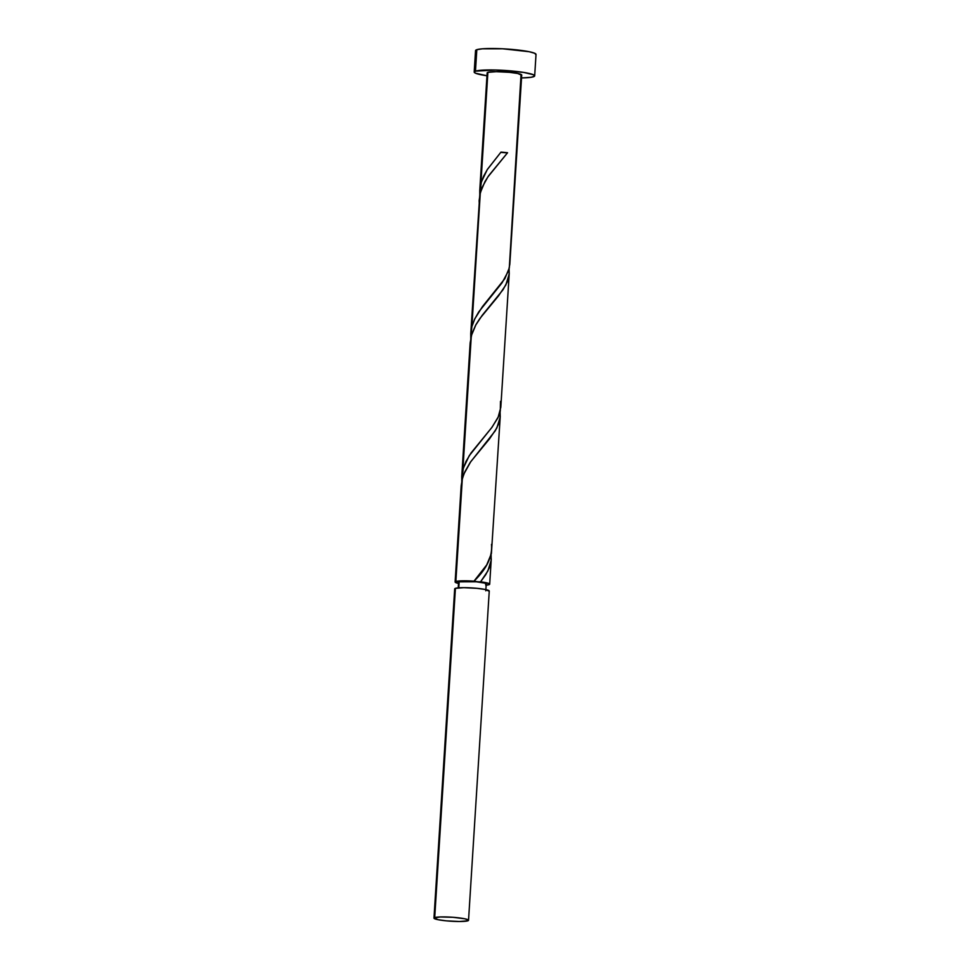 <?xml version="1.0" encoding="UTF-8"?>
<svg xmlns="http://www.w3.org/2000/svg" width="970" height="970" viewBox="0 0 970 970"><rect width="100%" height="100%" fill="white"/><g stroke="black" fill="none" stroke-linecap="round" stroke-linejoin="round"><path stroke-width="1.45" d="M468.534 920.3L489.256 591.045A17.314 2.025 -176.4 0 0 474.548 588.111A17.314 2.025 -176.4 0 0 455.415 588.353L434.705 917.596A17.314 2.025 3.6 0 1 453.827 917.365A17.314 2.025 3.6 0 1 468.534 920.3A17.314 2.025 3.6 0 1 467.807 920.821L468.449 920.069L464.582 918.748L452.905 917.293L440.259 916.965L434.051 917.947L437.931 919.669L446.285 920.845L459.44 921.5L467.807 920.821A17.314 2.025 3.6 0 1 448.686 921.051A17.314 2.025 3.6 0 1 433.978 918.117A17.314 2.025 3.6 0 1 434.705 917.596L454.772 589.093M485.8 590.827L486.225 583.964A13.847 1.613 -176.4 0 0 476.379 581.794A13.847 1.613 -176.4 0 0 459.162 581.806L458.786 587.832L458.64 582.085M534.676 75.866L536.022 54.417A30.3 3.54 -176.4 0 0 510.293 49.288A30.3 3.54 -176.4 0 0 476.816 49.688L475.47 71.149A30.3 3.54 3.6 0 1 508.947 70.737A30.3 3.54 3.6 0 1 534.676 75.866A30.3 3.54 3.6 0 1 533.403 76.775A30.3 3.54 3.6 0 1 521.533 77.939L531.148 77.285L534.543 76.169L533.354 74.714L523.558 72.398L495.573 70.022L475.47 71.149L476.816 49.688A30.3 3.54 -176.4 0 0 475.542 50.61L474.197 72.059A30.3 3.54 3.6 0 1 475.47 71.149L474.342 72.447L475.518 73.199L486.976 75.769A30.3 3.54 3.6 0 1 474.197 72.059M479.422 206.828L479.119 200.693L480.308 192.739L471.881 326.635L474.463 319.53L478.695 311.952L502.169 282.67L508.619 270.581L509.808 264.301L521.714 75.054A17.314 2.025 -176.4 0 0 507.007 72.119A17.314 2.025 -176.4 0 0 487.886 72.35L480.89 183.609L483.521 176.382L487.437 169.338L500.981 152.12A17.314 2.025 3.6 0 1 507.565 152.751L487.849 176.952L482.126 187.38L479.762 195.128L470.753 333.632L471.881 326.635L480.308 192.739L484.927 181.657L488.795 175.582L507.565 152.751L500.908 152.193M485.643 584.376L486.152 583.782L484.576 583.079L476.379 581.794L480.562 581.818L487.837 571.015L491.172 560.26L491.111 554.876L491.135 560.66L489.341 567.705L485.703 574.737L480.562 581.818A17.314 2.025 3.6 0 1 489.68 584.183A17.314 2.025 3.6 0 1 488.953 584.704A17.314 2.025 3.6 0 1 486.152 585.177M491.269 558.89L491.22 559.775M459.077 583.552L455.209 582.23L455.851 581.479A17.314 2.025 3.6 0 1 473.978 581.175L486.685 564.964L491.39 553.615L500.241 416.445L498.859 423.284L495.282 430.765L470.207 462.46L464.739 472.002L462.314 478.78L455.851 581.479L462.314 478.78L461.174 485.776L455.124 582A17.314 2.025 3.6 0 1 455.851 581.479L473.978 581.175L476.379 581.794L459.162 581.806A13.847 1.613 -176.4 0 0 458.58 582.218L458.228 587.881M500.071 411.522L500.217 416.651M470.426 349.843L470.123 343.719L471.311 335.765L462.884 469.65L466.024 461.38L471.008 453.026L491.669 427.709L498.034 417.621L500.811 407.315L509.238 273.419L507.213 281.991L503.006 289.763L482.236 315.286L475.664 325.156L471.905 333.704L470.171 342.762L461.744 476.658L462.884 469.65L471.311 335.765L475.93 324.683L479.798 318.609L498.568 295.777L505.831 284.974L509.165 274.219L509.104 268.835M509.068 268.508L509.226 273.625M458.507 583.431A17.314 2.025 3.6 0 1 455.124 582M461.793 481.787L461.756 476.549M470.789 338.772L470.753 333.534M487.243 73.102L487.886 72.35A17.314 2.025 -176.4 0 0 487.158 72.871L479.75 190.617L480.89 183.609L487.886 72.35L496.252 71.671L509.408 72.326L517.762 73.502L521.642 75.223M479.786 195.746L479.75 190.508M520.987 75.575L509.298 267.975L504.812 278.705L482.417 306.678L474.791 318.839L471.881 326.635L470.753 338.215M491.487 544.388C492.602 556.537 486.758 568.796 473.978 581.175L488.359 583.309L489.559 584.401L485.788 585.201M535.889 54.72L534.7 53.265L529.111 51.701L502.739 48.791L482.357 48.815L476.816 49.688L475.7 50.998M489.171 591.215L485.303 589.493L476.937 588.329L463.781 587.662L455.415 588.353A17.314 2.025 -176.4 0 0 454.687 588.875L433.978 918.117M506.873 152.836L501.405 152.423M479.75 195.188L481.314 182.117L487.219 169.665L500.981 152.12L507.565 152.751M500.484 401.362L500.302 410.989L498.592 416.36L492.117 427.115L469.225 455.706L463.308 468.158L461.756 481.229M461.429 492.857L461.95 480.283L463.927 473.93L470.789 461.623L489.571 438.792L496.834 428L500.168 417.245L500.108 411.85M491.232 559.46L489.68 584.183"/></g></svg>
